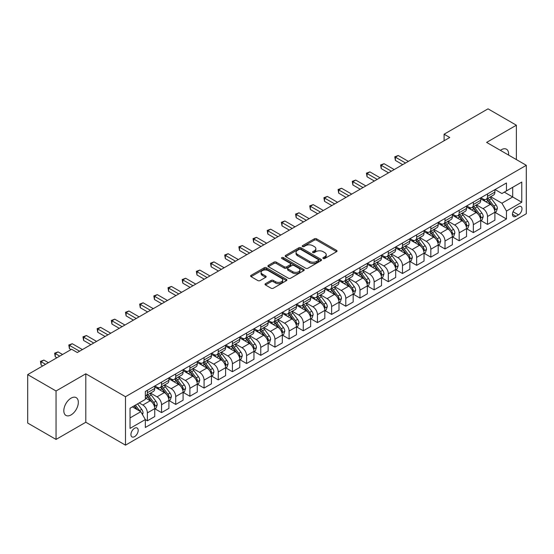 <?xml version="1.0" encoding="UTF-8"?>
<svg xmlns="http://www.w3.org/2000/svg" width="554" height="554" viewBox="0 0 554 554"><rect width="100%" height="100%" fill="white"/><g stroke="black" fill="none" stroke-linecap="round" stroke-linejoin="round"><path stroke-width="0.83" d="M323.204 258.51A1.101 0.637 0 0 0 324.762 258.51L336.59 251.682A1.572 0.907 0 0 0 337.054 251.038A1.572 0.907 0 0 0 336.59 250.394L316.556 238.829A1.572 0.907 0 0 0 314.333 238.829L302.505 245.657A1.101 0.637 0 0 0 302.186 246.108A1.101 0.637 0 0 0 302.505 246.558A1.101 0.637 0 0 0 304.063 246.558L305.593 245.678A5.034 2.909 0 0 1 312.719 245.678L314.388 246.641A5.034 2.909 0 0 1 315.863 248.698A5.034 2.909 0 0 1 314.388 250.754L312.858 251.634A1.101 0.637 0 0 0 312.532 252.084A1.101 0.637 0 0 0 312.858 252.534A1.101 0.637 0 0 0 314.416 252.534L315.946 251.648A5.034 2.909 0 0 1 323.065 251.648L324.734 252.617A5.034 2.909 0 0 1 326.209 254.674A5.034 2.909 0 0 1 324.734 256.724L323.204 257.61A1.101 0.637 0 0 0 322.885 258.06A1.101 0.637 0 0 0 323.204 258.51L323.204 257.61M71.071 414.911A10.263 5.928 120 0 0 77.775 405.867A10.263 5.928 120 0 0 76.203 397.64A10.263 5.928 120 0 0 71.071 398.153A10.263 5.928 120 0 0 64.368 407.197A10.263 5.928 120 0 0 65.94 415.417A10.263 5.928 120 0 0 71.071 414.911M508.551 155.058A10.263 5.928 120 0 0 506.488 149.22A10.263 5.928 120 0 0 501.356 149.725A10.263 5.928 120 0 0 500.401 150.356M134.56 436.642A5.131 2.964 120 0 0 137.918 432.12A5.131 2.964 120 0 0 137.129 428.007A5.131 2.964 120 0 0 134.56 428.263A5.131 2.964 120 0 0 131.208 432.785A5.131 2.964 120 0 0 131.997 436.898A5.131 2.964 120 0 0 134.56 436.642M265.477 283.683A1.572 0.907 0 0 0 265.013 284.327A1.572 0.907 0 0 0 265.477 284.964L271.093 288.212A1.572 0.907 0 0 0 273.323 288.212L286.453 280.629A1.572 0.907 0 0 0 286.917 279.985A1.572 0.907 0 0 0 286.453 279.341L266.419 267.776A1.572 0.907 0 0 0 264.196 267.776L251.059 275.359A1.572 0.907 0 0 0 250.602 276.003A1.572 0.907 0 0 0 251.059 276.647L257.852 280.566A1.572 0.907 0 0 0 260.075 280.566L265.698 277.319A1.572 0.907 0 0 0 266.155 276.675A1.572 0.907 0 0 0 265.698 276.037L262.333 274.091A4.21 2.431 0 0 1 261.093 272.374A4.21 2.431 0 0 1 263.697 270.123A4.21 2.431 0 0 1 268.281 270.657L281.474 278.267A4.21 2.431 0 0 1 282.706 279.985A4.21 2.431 0 0 1 280.109 282.235A4.21 2.431 0 0 1 275.518 281.702L273.323 280.435A1.572 0.907 0 0 0 271.093 280.435L265.477 283.683L265.477 284.964M85.808 373.798L56.044 390.986L27.7 374.615L27.7 423.062L56.044 439.426L85.808 422.245L125.495 445.153L125.495 396.712L85.808 373.798L85.808 422.245M516.376 159.58L516.376 125.211L486.613 142.399L526.3 165.307L125.495 396.712M516.376 125.211L488.032 108.847L444.1 134.213L444.1 140.758M27.7 374.615L71.639 349.255L77.304 352.524L449.765 137.489L444.1 134.213M305.704 268.226A1.572 0.907 0 0 0 307.934 268.226L321.064 260.643A1.572 0.907 0 0 0 321.528 260.006A1.572 0.907 0 0 0 321.064 259.362L301.03 247.797A1.572 0.907 0 0 0 298.807 247.797L285.67 255.38A1.572 0.907 0 0 0 285.213 256.017A1.572 0.907 0 0 0 285.67 256.661L305.704 268.226M282.277 258.746A1.101 0.637 0 0 1 283.392 258.905L283.392 257.596L303.758 269.355A1.572 0.907 0 0 1 304.222 269.992A1.572 0.907 0 0 1 303.758 270.636L290.628 278.219A1.572 0.907 0 0 1 288.399 278.219L268.365 266.654L268.365 265.366A1.572 0.907 0 0 0 267.907 266.01A1.572 0.907 0 0 0 268.365 266.654M268.365 265.366L273.988 262.125A1.572 0.907 0 0 1 276.211 262.125L284.341 266.813A1.572 0.907 0 0 0 286.563 266.813L290.289 264.66A1.572 0.907 0 0 0 290.753 264.023A1.572 0.907 0 0 0 290.289 263.379L281.834 258.496A1.101 0.637 0 0 1 281.508 258.046A1.101 0.637 0 0 1 282.194 257.458A1.101 0.637 0 0 1 283.392 257.596M518.475 206.746L515.982 208.186A4.972 2.867 120 0 0 512.734 212.563A4.972 2.867 120 0 0 513.496 216.545A4.972 2.867 120 0 0 515.982 216.302L518.475 214.862A4.972 2.867 120 0 0 521.723 210.478A4.972 2.867 120 0 0 520.961 206.497A4.972 2.867 120 0 0 518.475 206.746M125.495 445.153L526.3 213.747L526.3 165.307M495.061 189.558L501.924 193.519L506.46 190.901L506.46 182.979L145.335 391.477L145.335 399.392L130.031 408.236L130.031 428.394L145.335 419.558L145.335 427.48L506.46 218.982L506.46 211.067L501.924 203.207L490.65 196.698M506.46 190.901L521.764 182.065L521.764 202.231L506.46 211.067M56.044 390.986L56.044 439.426M504.306 192.148L512.692 196.989L512.692 187.3L521.764 182.065M501.924 203.207L512.692 196.989L521.764 202.231M130.031 417.924L140.799 411.705L132.406 406.858M145.335 419.62L147.378 420.805L147.378 412.882A6.413 3.705 -120 0 0 142.842 405.022L139.213 402.931M147.378 420.805L154.746 416.546L154.746 408.623A6.413 3.705 -120 0 0 150.21 400.771L145.335 397.952M154.912 408.79L161.546 412.619L161.546 404.697A6.413 3.705 -120 0 0 157.011 396.844L150.501 393.084M161.546 412.619L168.915 408.367L168.915 400.445A6.413 3.705 -120 0 0 164.386 392.585L154.746 387.024M169.088 400.604L175.722 404.434L175.722 396.519A6.413 3.705 -120 0 0 171.186 388.659L164.677 384.898M175.722 404.434L183.09 400.182L183.09 392.26A6.413 3.705 -120 0 0 178.554 384.407L168.915 378.839M183.263 392.426L189.89 396.255L189.89 388.333A6.413 3.705 -120 0 0 185.361 380.48L178.845 376.72M189.89 396.255L197.266 391.997L197.266 384.074A6.413 3.705 -120 0 0 192.73 376.221L183.09 370.661M197.432 384.241L204.066 388.07L204.066 380.148A6.413 3.705 -120 0 0 199.53 372.295L193.021 368.535M204.066 388.07L211.434 383.818L211.434 375.896A6.413 3.705 -120 0 0 206.898 368.043L197.266 362.475M211.607 376.062L218.241 379.892L218.241 371.969A6.413 3.705 -120 0 0 213.706 364.11L207.189 360.349M218.241 379.892L225.61 375.633L225.61 367.711A6.413 3.705 -120 0 0 221.074 359.858L211.434 354.29M225.783 367.877L232.41 371.706L232.41 363.784A6.413 3.705 -120 0 0 227.874 355.931L221.365 352.171M232.41 371.706L239.785 367.447L239.785 359.532A6.413 3.705 -120 0 0 235.249 351.672L225.61 346.112M239.951 359.691L246.585 363.521L246.585 355.606A6.413 3.705 -120 0 0 242.05 347.746L235.54 343.986M246.585 363.521L253.954 359.269L253.954 351.347A6.413 3.705 -120 0 0 249.418 343.494L239.785 337.926M254.127 351.513L260.761 355.343L260.761 347.42A6.413 3.705 -120 0 0 256.225 339.567L249.709 335.807M260.761 355.343L268.129 351.084L268.129 343.161A6.413 3.705 -120 0 0 263.593 335.308L253.954 329.748M268.295 343.328L274.929 347.157L274.929 339.235A6.413 3.705 -120 0 0 270.394 331.382L263.884 327.622M274.929 347.157L282.298 342.905L282.298 334.983A6.413 3.705 -120 0 0 277.769 327.13L268.129 321.562M282.471 335.149L289.105 338.979L289.105 331.057A6.413 3.705 -120 0 0 284.569 323.197L278.06 319.436M289.105 338.979L296.473 334.72L296.473 326.798A6.413 3.705 -120 0 0 291.937 318.945L282.298 313.377M296.646 326.964L303.273 330.793L303.273 322.871A6.413 3.705 -120 0 0 298.744 315.018L292.228 311.258M303.273 330.793L310.649 326.535L310.649 318.619A6.413 3.705 -120 0 0 306.113 310.759L296.473 305.199M310.815 318.779L317.449 322.608L317.449 314.686A6.413 3.705 -120 0 0 312.913 306.833L306.404 303.073M317.449 322.608L324.817 318.356L324.817 310.434A6.413 3.705 -120 0 0 320.281 302.581L310.649 297.013M324.99 310.6L331.624 314.43L331.624 306.507A6.413 3.705 -120 0 0 327.089 298.654L320.572 294.894M331.624 314.43L338.993 310.171L338.993 302.249A6.413 3.705 -120 0 0 334.457 294.396L324.817 288.835M339.159 302.415L345.793 306.244L345.793 298.322A6.413 3.705 -120 0 0 341.257 290.469L334.748 286.709M345.793 306.244L353.168 301.992L353.168 294.07A6.413 3.705 -120 0 0 348.632 286.21L338.993 280.649M353.334 294.229L359.968 298.059L359.968 290.144A6.413 3.705 -120 0 0 355.433 282.284L348.923 278.524M359.968 298.059L367.337 293.807L367.337 285.885A6.413 3.705 -120 0 0 362.801 278.032L353.168 272.464M367.51 286.051L374.144 289.881L374.144 281.958A6.413 3.705 -120 0 0 369.608 274.105L363.092 270.345M374.144 289.881L381.512 285.622L381.512 277.706A6.413 3.705 -120 0 0 376.976 269.846L367.337 264.286M381.678 277.866L388.312 281.695L388.312 273.773A6.413 3.705 -120 0 0 383.777 265.92L377.267 262.16M388.312 281.695L395.681 277.443L395.681 269.521A6.413 3.705 -120 0 0 391.145 261.668L381.512 256.1M395.854 269.687L402.488 273.517L402.488 265.595A6.413 3.705 -120 0 0 397.952 257.742L391.436 253.981M402.488 273.517L409.856 269.258L409.856 261.336A6.413 3.705 -120 0 0 405.32 253.483L395.681 247.922M410.029 261.502L416.656 265.331L416.656 257.409A6.413 3.705 -120 0 0 412.121 249.556L405.611 245.796M416.656 265.331L424.032 261.079L424.032 253.157A6.413 3.705 -120 0 0 419.496 245.297L409.856 239.737M424.198 253.317L430.832 257.146L430.832 249.231A6.413 3.705 -120 0 0 426.296 241.371L419.787 237.611M430.832 257.146L438.2 252.894L438.2 244.972A6.413 3.705 -120 0 0 433.664 237.119L424.032 231.551M438.373 245.138L445.007 248.968L445.007 241.045A6.413 3.705 -120 0 0 440.472 233.192L433.955 229.432M445.007 248.968L452.376 244.709L452.376 236.793A6.413 3.705 -120 0 0 447.84 228.934L438.2 223.373M452.542 236.953L459.176 240.782L459.176 232.86A6.413 3.705 -120 0 0 454.64 225.007L448.131 221.247M459.176 240.782L466.544 236.53L466.544 228.608A6.413 3.705 -120 0 0 462.015 220.755L452.376 215.187M466.717 228.774L473.351 232.604L473.351 224.682A6.413 3.705 -120 0 0 468.816 216.822L462.306 213.068M473.351 232.604L480.72 228.345L480.72 220.423A6.413 3.705 -120 0 0 476.184 212.57L466.544 207.009M480.893 220.589L487.52 224.418L487.52 216.496A6.413 3.705 -120 0 0 482.991 208.643L476.475 204.883M487.52 224.418L494.895 220.167L494.895 212.244A6.413 3.705 -120 0 0 490.359 204.384L480.72 198.824M480.893 197.743L482.991 198.955A6.413 3.705 -120 0 0 486.197 199.274A6.413 3.705 -120 0 0 487.52 196.338L487.52 193.914M466.717 205.929L468.816 207.134A6.413 3.705 -120 0 0 472.022 207.452A6.413 3.705 -120 0 0 473.351 204.516L473.351 202.099M452.542 214.107L454.64 215.319A6.413 3.705 -120 0 0 457.846 215.638A6.413 3.705 -120 0 0 459.176 212.701L459.176 210.278M438.373 222.292L440.472 223.504A6.413 3.705 -120 0 0 443.678 223.823A6.413 3.705 -120 0 0 445.007 220.887L445.007 218.463M424.198 230.471L426.296 231.683A6.413 3.705 -120 0 0 429.502 232.001A6.413 3.705 -120 0 0 430.832 229.065L430.832 226.641M410.029 238.656L412.121 239.868A6.413 3.705 -120 0 0 415.334 240.187A6.413 3.705 -120 0 0 416.656 237.251L416.656 234.827M395.854 246.842L397.952 248.047A6.413 3.705 -120 0 0 401.158 248.365A6.413 3.705 -120 0 0 402.488 245.429L402.488 243.012M381.678 255.02L383.777 256.232A6.413 3.705 -120 0 0 386.983 256.55A6.413 3.705 -120 0 0 388.312 253.614L388.312 251.191M367.51 263.205L369.608 264.417A6.413 3.705 -120 0 0 372.814 264.736A6.413 3.705 -120 0 0 374.144 261.8L374.144 259.376M353.334 271.384L355.433 272.596A6.413 3.705 -120 0 0 358.639 272.914A6.413 3.705 -120 0 0 359.968 269.978L359.968 267.554M339.159 279.569L341.257 280.781A6.413 3.705 -120 0 0 344.463 281.1A6.413 3.705 -120 0 0 345.793 278.163L345.793 275.74M324.99 287.755L327.089 288.959A6.413 3.705 -120 0 0 330.295 289.278A6.413 3.705 -120 0 0 331.624 286.342L331.624 283.925M310.815 295.933L312.913 297.145A6.413 3.705 -120 0 0 316.119 297.463A6.413 3.705 -120 0 0 317.449 294.527L317.449 292.103M296.646 304.118L298.744 305.33A6.413 3.705 -120 0 0 301.951 305.649A6.413 3.705 -120 0 0 303.273 302.713L303.273 300.289M282.471 312.297L284.569 313.509A6.413 3.705 -120 0 0 287.775 313.827A6.413 3.705 -120 0 0 289.105 310.891L289.105 308.467M268.295 320.482L270.394 321.694A6.413 3.705 -120 0 0 273.6 322.012A6.413 3.705 -120 0 0 274.929 319.076L274.929 316.653M254.127 328.667L256.225 329.879A6.413 3.705 -120 0 0 259.431 330.191A6.413 3.705 -120 0 0 260.761 327.255L260.761 324.838M239.951 336.846L242.05 338.058A6.413 3.705 -120 0 0 245.256 338.376A6.413 3.705 -120 0 0 246.585 335.44L246.585 333.016M225.783 345.031L227.874 346.243A6.413 3.705 -120 0 0 231.087 346.562A6.413 3.705 -120 0 0 232.41 343.625L232.41 341.202M211.607 353.21L213.706 354.422A6.413 3.705 -120 0 0 216.912 354.74A6.413 3.705 -120 0 0 218.241 351.804L218.241 349.38M197.432 361.395L199.53 362.607A6.413 3.705 -120 0 0 202.736 362.925A6.413 3.705 -120 0 0 204.066 359.989L204.066 357.565M183.263 369.58L185.361 370.792A6.413 3.705 -120 0 0 188.568 371.104A6.413 3.705 -120 0 0 189.89 368.168L189.89 365.751M169.088 377.759L171.186 378.971A6.413 3.705 -120 0 0 174.392 379.289A6.413 3.705 -120 0 0 175.722 376.353L175.722 373.929M154.912 385.944L157.011 387.156A6.413 3.705 -120 0 0 160.217 387.475A6.413 3.705 -120 0 0 161.546 384.538L161.546 382.115M495.061 212.404L506.46 218.982M486.197 199.274L493.566 195.015A6.413 3.705 -120 0 0 494.895 192.079L494.895 189.662M472.022 207.452L479.39 203.2A6.413 3.705 -120 0 0 480.72 200.264L480.72 197.84M457.846 215.638L465.221 211.379A6.413 3.705 -120 0 0 466.544 208.449L466.544 206.026M443.678 223.823L451.046 219.564A6.413 3.705 -120 0 0 452.376 216.628L452.376 214.204M429.502 232.001L436.871 227.749A6.413 3.705 -120 0 0 438.2 224.813L438.2 222.389M415.334 240.187L422.702 235.928A6.413 3.705 -120 0 0 424.032 232.992L424.032 230.575M401.158 248.365L408.527 244.113A6.413 3.705 -120 0 0 409.856 241.177L409.856 238.753M386.983 256.55L394.358 252.299A6.413 3.705 -120 0 0 395.681 249.362L395.681 246.939M372.814 264.736L380.183 260.477A6.413 3.705 -120 0 0 381.512 257.541L381.512 255.117M358.639 272.914L366.007 268.662A6.413 3.705 -120 0 0 367.337 265.726L367.337 263.302M344.463 281.1L351.838 276.841A6.413 3.705 -120 0 0 353.168 273.905L353.168 271.488M330.295 289.278L337.663 285.026A6.413 3.705 -120 0 0 338.993 282.09L338.993 279.666M316.119 297.463L323.488 293.211A6.413 3.705 -120 0 0 324.817 290.275L324.817 287.851M301.951 305.649L309.319 301.39A6.413 3.705 -120 0 0 310.649 298.454L310.649 296.03M287.775 313.827L295.144 309.575A6.413 3.705 -120 0 0 296.473 306.639L296.473 304.215M273.6 322.012L280.975 317.754A6.413 3.705 -120 0 0 282.298 314.817L282.298 312.401M259.431 330.191L266.799 325.939A6.413 3.705 -120 0 0 268.129 323.003L268.129 320.579M245.256 338.376L252.624 334.124A6.413 3.705 -120 0 0 253.954 331.188L253.954 328.764M231.087 346.562L238.455 342.303A6.413 3.705 -120 0 0 239.785 339.367L239.785 336.943M216.912 354.74L224.28 350.488A6.413 3.705 -120 0 0 225.61 347.552L225.61 345.128M202.736 362.925L210.111 358.667A6.413 3.705 -120 0 0 211.434 355.73L211.434 353.313M188.568 371.104L195.936 366.852A6.413 3.705 -120 0 0 197.266 363.916L197.266 361.492M174.392 379.289L181.76 375.037A6.413 3.705 -120 0 0 183.09 372.101L183.09 369.677M160.217 387.475L167.592 383.216A6.413 3.705 -120 0 0 168.915 380.279L168.915 377.856M145.335 395.916A6.413 3.705 -120 0 0 146.048 395.653L153.416 391.401A6.413 3.705 -120 0 0 154.746 388.465L154.746 386.041M146.048 395.653A6.413 3.705 -120 0 0 147.378 392.717L147.378 390.293M140.799 411.705L145.335 419.558M323.647 258.663L324.734 258.032A5.034 2.909 0 0 0 326.209 255.983L326.209 254.674M315.863 248.698L315.863 250.006A5.034 2.909 0 0 1 314.388 252.063L313.294 252.686M336.569 251.696L316.556 240.138A1.572 0.907 0 0 0 314.333 240.138L302.948 246.717M321.043 260.657L301.03 249.106A1.572 0.907 0 0 0 298.807 249.106L285.698 256.675M318.28 260.456A1.101 0.637 0 0 0 318.605 260.006A1.101 0.637 0 0 0 318.28 259.556L300.697 249.404A1.101 0.637 0 0 0 299.139 249.404L297.526 250.332A5.034 2.909 0 0 0 296.051 252.389A5.034 2.909 0 0 0 297.526 254.445L309.548 261.384A5.034 2.909 0 0 0 316.666 261.384L318.28 260.456L318.28 261.765A1.101 0.637 0 0 0 318.605 261.315L318.605 260.006M296.051 252.389L296.051 253.697A5.034 2.909 0 0 0 297.526 255.754L297.526 254.445M318.28 261.765L316.666 262.693A5.034 2.909 0 0 1 309.548 262.693L297.526 255.754M268.385 266.668L273.988 263.434L273.988 262.125M290.753 264.023L290.753 265.331A1.572 0.907 0 0 1 290.289 265.968L286.563 268.122A1.572 0.907 0 0 1 284.341 268.122L276.211 263.434A1.572 0.907 0 0 0 273.988 263.434M283.392 258.905L303.737 270.65M292.768 271.682A4.21 2.431 0 0 0 297.359 272.208A4.21 2.431 0 0 0 299.956 269.964A4.21 2.431 0 0 0 298.724 268.247L294.077 265.56A1.572 0.907 0 0 0 291.847 265.56L288.122 267.714A1.572 0.907 0 0 0 287.658 268.358A1.572 0.907 0 0 0 288.122 269.002L292.768 271.682L292.768 272.99A4.21 2.431 0 0 0 297.359 273.517A4.21 2.431 0 0 0 299.956 271.273L299.956 269.964M287.658 268.358L287.658 269.666A1.572 0.907 0 0 0 288.122 270.31L288.122 269.002M292.768 272.99L288.122 270.31M282.706 279.985L282.706 281.293A4.21 2.431 0 0 1 280.109 283.544A4.21 2.431 0 0 1 275.518 283.018L273.323 281.744A1.572 0.907 0 0 0 271.093 281.744L265.498 284.978M261.093 272.374L261.093 273.683A4.21 2.431 0 0 0 262.333 275.4L262.333 274.091M265.678 277.332L262.333 275.4M286.432 280.643L266.419 269.085A1.572 0.907 0 0 0 264.196 269.085L251.08 276.661L251.059 275.359M494.895 212.507L496.252 211.718L497.388 208.449A4.252 2.451 -120 0 0 496.031 204.828L491.398 198.644A12.264 7.084 -120 0 0 490.061 197.044M485.449 201.552A12.264 7.084 -120 0 0 482.943 198.928M494.507 209.904L495.096 208.629A4.252 2.451 -120 0 0 493.877 206.074L489.244 199.89A12.264 7.084 -120 0 0 487.908 198.284M486.765 198.941A10.18 5.879 60 0 1 488.434 200.846L492.354 206.074M408.381 161.38L398.236 155.522L395.397 157.156L395.397 160.431L402.71 164.656M486.544 199.073A12.264 7.084 60 0 1 487.88 200.673L490.962 204.786M395.397 160.431L394.773 156.796L405.549 163.014M394.773 156.796L398.236 155.522M480.72 220.686L482.084 219.903L483.213 216.628A4.252 2.451 -120 0 0 481.855 213.013L477.223 206.829A12.264 7.084 -120 0 0 475.886 205.222M471.281 209.737A12.264 7.084 -120 0 0 468.767 207.113M480.332 218.082L480.92 216.808A4.252 2.451 -120 0 0 479.702 214.253L475.069 208.069A12.264 7.084 -120 0 0 473.732 206.469M472.59 207.127A10.18 5.879 60 0 1 474.266 209.024L478.185 214.259M394.206 169.566L384.06 163.707L381.228 165.341L381.228 168.617L388.541 172.834M472.375 207.251A12.264 7.084 60 0 1 473.712 208.858L476.793 212.965M381.228 168.617L380.605 164.981L391.373 171.2M380.605 164.981L384.06 163.707M466.544 228.871L467.908 228.082L469.044 224.813A4.252 2.451 -120 0 0 467.687 221.191L463.054 215.007A12.264 7.084 -120 0 0 461.717 213.408M457.105 217.923A12.264 7.084 -120 0 0 454.599 215.291M466.163 226.267L466.745 224.993A4.252 2.451 -120 0 0 465.533 222.438L460.9 216.254A12.264 7.084 -120 0 0 459.557 214.647M458.421 215.305A10.18 5.879 60 0 1 460.09 217.21L464.01 222.445M380.037 177.744L369.892 171.885L367.053 173.52L367.053 176.795L374.365 181.019M458.2 215.437A12.264 7.084 60 0 1 459.536 217.036L462.618 221.15M367.053 176.795L366.429 173.16L377.205 179.378M366.429 173.16L369.892 171.885M452.376 237.05L453.733 236.267L454.869 232.992A4.252 2.451 -120 0 0 453.511 229.377L448.879 223.193A12.264 7.084 -120 0 0 447.542 221.586M442.937 226.101A12.264 7.084 -120 0 0 440.423 223.477M451.988 234.453L452.576 233.172A4.252 2.451 -120 0 0 451.358 230.616L446.725 224.432A12.264 7.084 -120 0 0 445.388 222.833M444.246 223.491A10.18 5.879 60 0 1 445.915 225.388L449.834 230.623M365.862 185.929L355.716 180.071L352.884 181.705L352.884 184.981L360.197 189.198M444.024 223.615A12.264 7.084 60 0 1 445.368 225.222L448.442 229.335M352.884 184.981L352.261 181.345L363.029 187.564M352.261 181.345L355.716 180.071M438.2 245.235L439.564 244.453L440.693 241.177A4.252 2.451 -120 0 0 439.343 237.555L434.71 231.371A12.264 7.084 -120 0 0 433.366 229.772M428.761 234.287A12.264 7.084 -120 0 0 426.248 231.655M437.812 242.631L438.401 241.357A4.252 2.451 -120 0 0 437.182 238.802L432.549 232.618A12.264 7.084 -120 0 0 431.213 231.018M430.07 231.676A10.18 5.879 60 0 1 431.746 233.573L435.666 238.809M351.693 194.108L341.541 188.249L338.709 189.89L338.709 193.159L346.021 197.383M429.856 231.801A12.264 7.084 60 0 1 431.192 233.4L434.274 237.514M338.709 193.159L338.085 189.53L348.854 195.749M338.085 189.53L341.541 188.249M424.032 253.42L425.389 252.631L426.525 249.362A4.252 2.451 -120 0 0 425.167 245.741L420.534 239.557A12.264 7.084 -120 0 0 419.198 237.957M414.586 242.472A12.264 7.084 -120 0 0 412.079 239.84M423.644 250.817L424.226 249.542A4.252 2.451 -120 0 0 423.014 246.987L418.381 240.803A12.264 7.084 -120 0 0 417.044 239.196M415.902 239.854A10.18 5.879 60 0 1 417.571 241.759L421.49 246.987M337.518 202.293L327.372 196.435L324.533 198.069L324.533 201.344L331.846 205.569M415.68 239.986A12.264 7.084 60 0 1 417.017 241.586L420.098 245.699M324.533 201.344L323.91 197.709L334.685 203.927M323.91 197.709L327.372 196.435M409.856 261.599L411.213 260.816L412.349 257.541A4.252 2.451 -120 0 0 410.992 253.926L406.359 247.742A12.264 7.084 -120 0 0 405.022 246.135M400.417 250.65A12.264 7.084 -120 0 0 397.904 248.026M409.468 258.995L410.057 257.721A4.252 2.451 -120 0 0 408.838 255.165L404.205 248.981A12.264 7.084 -120 0 0 402.869 247.382M401.726 248.04A10.18 5.879 60 0 1 403.395 249.937L407.322 255.172M323.342 210.478L313.197 204.62L310.365 206.254L310.365 209.53L317.677 213.747M401.505 248.164A12.264 7.084 60 0 1 402.848 249.771L405.93 253.877M310.365 209.53L309.741 205.894L320.51 212.113M309.741 205.894L313.197 204.62M395.681 269.784L397.045 268.995L398.181 265.726A4.252 2.451 -120 0 0 396.823 262.104L392.19 255.92A12.264 7.084 -120 0 0 390.847 254.321M386.242 258.836A12.264 7.084 -120 0 0 383.728 256.204M395.293 267.18L395.881 265.906A4.252 2.451 -120 0 0 394.67 263.351L390.037 257.167A12.264 7.084 -120 0 0 388.693 255.56M387.558 256.218A10.18 5.879 60 0 1 389.227 258.122L393.146 263.358M309.174 218.657L299.022 212.798L296.189 214.433L296.189 217.708L303.502 221.932M387.336 256.35A12.264 7.084 60 0 1 388.673 257.949L391.754 262.063M296.189 217.708L295.566 214.073L306.334 220.291M295.566 214.073L299.022 212.798M381.512 277.963L382.869 277.18L384.005 273.905A4.252 2.451 -120 0 0 382.648 270.29L378.015 264.106A12.264 7.084 -120 0 0 376.678 262.499M372.066 267.014A12.264 7.084 -120 0 0 369.56 264.39M381.124 275.366L381.713 274.091A4.252 2.451 -120 0 0 380.494 271.529L375.861 265.345A12.264 7.084 -120 0 0 374.525 263.746M373.382 264.403A10.18 5.879 60 0 1 375.051 266.301L378.971 271.536M294.998 226.842L284.853 220.984L282.021 222.618L282.021 225.893L289.327 230.111M373.161 264.528A12.264 7.084 60 0 1 374.504 266.135L377.579 270.248M282.021 225.893L281.39 222.258L292.166 228.477M281.39 222.258L284.853 220.984M367.337 286.148L368.701 285.365L369.83 282.09A4.252 2.451 -120 0 0 368.472 278.468L363.839 272.284A12.264 7.084 -120 0 0 362.503 270.684M357.898 275.2A12.264 7.084 -120 0 0 355.384 272.568M366.949 283.544L367.537 282.27A4.252 2.451 -120 0 0 366.319 279.715L361.686 273.531A12.264 7.084 -120 0 0 360.349 271.931M359.207 272.589A10.18 5.879 60 0 1 360.883 274.486L364.802 279.722M280.83 235.021L270.677 229.162L267.845 230.803L267.845 234.072L275.158 238.296M358.992 272.713A12.264 7.084 60 0 1 360.329 274.313L363.41 278.427M267.845 234.072L267.222 230.443L277.99 236.662M267.222 230.443L270.677 229.162M353.168 294.333L354.525 293.544L355.661 290.275A4.252 2.451 -120 0 0 354.304 286.653L349.671 280.469A12.264 7.084 -120 0 0 348.334 278.87M343.722 283.385A12.264 7.084 -120 0 0 341.216 280.753M352.78 291.729L353.362 290.455A4.252 2.451 -120 0 0 352.15 287.9L347.517 281.716A12.264 7.084 -120 0 0 346.174 280.109M345.038 280.767A10.18 5.879 60 0 1 346.707 282.672L350.627 287.9M266.654 243.206L256.509 237.347L253.67 238.982L253.67 242.257L260.982 246.482M344.817 280.899A12.264 7.084 60 0 1 346.153 282.498L349.235 286.612M253.67 242.257L253.046 238.622L263.822 244.84M253.046 238.622L256.509 237.347M338.993 302.512L340.35 301.729L341.486 298.454A4.252 2.451 -120 0 0 340.128 294.839L335.495 288.655A12.264 7.084 -120 0 0 334.159 287.048M329.554 291.563A12.264 7.084 -120 0 0 327.04 288.939M338.605 299.908L339.193 298.634A4.252 2.451 -120 0 0 337.975 296.078L333.342 289.894A12.264 7.084 -120 0 0 332.005 288.295M330.863 288.953A10.18 5.879 60 0 1 332.532 290.85L336.458 296.085M252.479 251.391L242.333 245.533L239.501 247.167L239.501 250.443L246.814 254.66M330.641 289.077A12.264 7.084 60 0 1 331.984 290.684L335.059 294.79M239.501 250.443L238.878 246.807L249.646 253.026M238.878 246.807L242.333 245.533M324.817 310.697L326.181 309.908L327.31 306.639A4.252 2.451 -120 0 0 325.96 303.017L321.327 296.833A12.264 7.084 -120 0 0 319.983 295.234M315.378 299.749A12.264 7.084 -120 0 0 312.865 297.117M324.429 308.093L325.018 306.819A4.252 2.451 -120 0 0 323.806 304.264L319.173 298.08A12.264 7.084 -120 0 0 317.83 296.473M316.687 297.138A10.18 5.879 60 0 1 318.363 299.035L322.283 304.271M238.31 259.57L228.158 253.711L225.326 255.352L225.326 258.621L232.638 262.845M316.473 297.263A12.264 7.084 60 0 1 317.809 298.862L320.891 302.976M225.326 258.621L224.702 254.992L235.471 261.204M224.702 254.992L228.158 253.711M310.649 318.875L312.006 318.093L313.142 314.817A4.252 2.451 -120 0 0 311.784 311.203L307.151 305.019A12.264 7.084 -120 0 0 305.815 303.412M301.203 307.927A12.264 7.084 -120 0 0 298.696 305.302M310.261 316.279L310.849 315.004A4.252 2.451 -120 0 0 309.631 312.442L304.998 306.258A12.264 7.084 -120 0 0 303.661 304.658M302.519 305.316A10.18 5.879 60 0 1 304.188 307.221L308.107 312.449M224.135 267.755L213.989 261.897L211.15 263.531L211.15 266.806L218.463 271.024M302.297 305.441A12.264 7.084 60 0 1 303.634 307.048L306.715 311.161M211.15 266.806L210.527 263.171L221.302 269.389M210.527 263.171L213.989 261.897M296.473 327.061L297.837 326.278L298.966 323.003A4.252 2.451 -120 0 0 297.609 319.381L292.976 313.197A12.264 7.084 -120 0 0 291.639 311.597M287.034 316.112A12.264 7.084 -120 0 0 284.521 313.481M296.085 324.457L296.674 323.183A4.252 2.451 -120 0 0 295.455 320.627L290.822 314.443A12.264 7.084 -120 0 0 289.486 312.844M288.343 313.502A10.18 5.879 60 0 1 290.019 315.399L293.939 320.634M209.959 275.934L199.814 270.075L196.982 271.716L196.982 274.985L204.294 279.209M288.128 313.626A12.264 7.084 60 0 1 289.465 315.226L292.547 319.339M196.982 274.985L196.358 271.356L207.127 277.575M196.358 271.356L199.814 270.075M282.298 335.246L283.662 334.457L284.798 331.188A4.252 2.451 -120 0 0 283.44 327.566L278.807 321.382A12.264 7.084 -120 0 0 277.464 319.783M272.859 324.298A12.264 7.084 -120 0 0 270.352 321.666M281.917 332.642L282.498 331.368A4.252 2.451 -120 0 0 281.287 328.813L276.654 322.629A12.264 7.084 -120 0 0 275.31 321.022M274.175 321.68A10.18 5.879 60 0 1 275.844 323.584L279.763 328.813M195.791 284.119L185.645 278.26L182.806 279.895L182.806 283.17L190.119 287.394M273.953 321.812A12.264 7.084 60 0 1 275.29 323.411L278.371 327.525M182.806 283.17L182.183 279.535L192.951 285.753M182.183 279.535L185.645 278.26M268.129 343.425L269.486 342.642L270.622 339.367A4.252 2.451 -120 0 0 269.265 335.752L264.632 329.568A12.264 7.084 -120 0 0 263.295 327.961M258.69 332.476A12.264 7.084 -120 0 0 256.177 329.852M267.741 340.821L268.33 339.547A4.252 2.451 -120 0 0 267.111 336.991L262.478 330.807A12.264 7.084 -120 0 0 261.142 329.208M259.999 329.865A10.18 5.879 60 0 1 261.668 331.763L265.588 336.998M181.615 292.304L171.47 286.446L168.638 288.08L168.638 291.356L175.95 295.573M259.778 329.99A12.264 7.084 60 0 1 261.121 331.597L264.196 335.703M168.638 291.356L168.014 287.72L178.783 293.939M168.014 287.72L171.47 286.446M253.954 351.61L255.318 350.821L256.447 347.552A4.252 2.451 -120 0 0 255.096 343.93L250.463 337.746A12.264 7.084 -120 0 0 249.12 336.146M244.515 340.662A12.264 7.084 -120 0 0 242.001 338.03M253.566 349.006L254.154 347.732A4.252 2.451 -120 0 0 252.936 345.177L248.303 338.993A12.264 7.084 -120 0 0 246.966 337.386M245.824 338.051A10.18 5.879 60 0 1 247.499 339.948L251.419 345.184M167.447 300.483L157.294 294.624L154.462 296.265L154.462 299.534L161.775 303.758M245.609 338.175A12.264 7.084 60 0 1 246.946 339.775L250.027 343.889M154.462 299.534L153.839 295.905L164.607 302.124M153.839 295.905L157.294 294.624M239.785 359.788L241.142 359.006L242.278 355.73A4.252 2.451 -120 0 0 240.921 352.115L236.288 345.931A12.264 7.084 -120 0 0 234.951 344.325M230.339 348.84A12.264 7.084 -120 0 0 227.833 346.215M239.397 357.191L239.979 355.917A4.252 2.451 -120 0 0 238.767 353.355L234.134 347.171A12.264 7.084 -120 0 0 232.798 345.571M231.655 346.229A10.18 5.879 60 0 1 233.324 348.134L237.244 353.362M153.271 308.668L143.126 302.809L140.287 304.444L140.287 307.719L147.599 311.937M231.433 346.354A12.264 7.084 60 0 1 232.77 347.96L235.852 352.074M140.287 307.719L139.663 304.084L150.439 310.302M139.663 304.084L143.126 302.809M225.61 367.974L226.967 367.191L228.103 363.916A4.252 2.451 -120 0 0 226.745 360.294L222.112 354.11A12.264 7.084 -120 0 0 220.776 352.51M216.171 357.025A12.264 7.084 -120 0 0 213.657 354.394M225.222 365.37L225.81 364.096A4.252 2.451 -120 0 0 224.592 361.54L219.959 355.356A12.264 7.084 -120 0 0 218.622 353.757M217.48 354.415A10.18 5.879 60 0 1 219.149 356.312L223.075 361.547M139.096 316.846L128.95 310.988L126.118 312.629L126.118 315.898L133.431 320.122M217.258 354.539A12.264 7.084 60 0 1 218.601 356.139L221.676 360.252M126.118 315.898L125.495 312.269L136.263 318.488M125.495 312.269L128.95 310.988M211.434 376.159L212.798 375.37L213.927 372.101A4.252 2.451 -120 0 0 212.577 368.479L207.944 362.295A12.264 7.084 -120 0 0 206.6 360.696M201.995 365.211A12.264 7.084 -120 0 0 199.482 362.579M211.046 373.555L211.635 372.281A4.252 2.451 -120 0 0 210.423 369.726L205.79 363.542A12.264 7.084 -120 0 0 204.447 361.935M203.304 362.593A10.18 5.879 60 0 1 204.98 364.497L208.9 369.726M124.927 325.032L114.775 319.173L111.943 320.808L111.943 324.083L119.255 328.307M203.089 362.725A12.264 7.084 60 0 1 204.426 364.324L207.508 368.438M111.943 324.083L111.319 320.447L122.088 326.666M111.319 320.447L114.775 319.173M197.266 384.337L198.623 383.555L199.759 380.279A4.252 2.451 -120 0 0 198.401 376.665L193.768 370.481A12.264 7.084 -120 0 0 192.432 368.874M187.82 373.389A12.264 7.084 -120 0 0 185.313 370.764M196.878 381.734L197.466 380.459A4.252 2.451 -120 0 0 196.248 377.904L191.615 371.72A12.264 7.084 -120 0 0 190.278 370.12M189.136 370.778A10.18 5.879 60 0 1 190.805 372.676L194.724 377.911M110.752 333.217L100.606 327.359L97.767 328.993L97.767 332.268L105.08 336.486M188.914 370.903A12.264 7.084 60 0 1 190.257 372.51L193.332 376.616M97.767 332.268L97.144 328.633L107.919 334.851M97.144 328.633L100.606 327.359M183.09 392.523L184.454 391.733L185.583 388.465A4.252 2.451 -120 0 0 184.226 384.843L179.593 378.659A12.264 7.084 -120 0 0 178.256 377.059M173.651 381.574A12.264 7.084 -120 0 0 171.138 378.943M182.702 389.919L183.291 388.645A4.252 2.451 -120 0 0 182.072 386.09L177.439 379.906A12.264 7.084 -120 0 0 176.103 378.299M174.96 378.964A10.18 5.879 60 0 1 176.636 380.861L180.556 386.096M96.576 341.396L86.431 335.537L83.599 337.178L83.599 340.447L90.911 344.671M174.745 379.088A12.264 7.084 60 0 1 176.082 380.688L179.164 384.801M83.599 340.447L82.975 336.818L93.744 343.037M82.975 336.818L86.431 335.537M168.915 400.708L170.279 399.919L171.415 396.643A4.252 2.451 -120 0 0 170.057 393.028L165.424 386.844A12.264 7.084 -120 0 0 164.088 385.238M159.476 389.753A12.264 7.084 -120 0 0 156.969 387.128M168.534 398.104L169.115 396.83A4.252 2.451 -120 0 0 167.904 394.268L163.271 388.084A12.264 7.084 -120 0 0 161.927 386.484M160.792 387.142A10.18 5.879 60 0 1 162.46 389.046L166.38 394.275M82.407 349.581L72.262 343.722L69.423 345.357L69.423 348.632L71.071 349.581M160.57 387.267A12.264 7.084 60 0 1 161.907 388.873L164.988 392.987M69.423 348.632L68.8 344.997L79.575 351.215M68.8 344.997L72.262 343.722M154.746 408.887L156.103 408.104L157.239 404.829A4.252 2.451 -120 0 0 155.882 401.207L151.249 395.023A12.264 7.084 -120 0 0 149.912 393.423M154.358 406.283L154.947 405.009A4.252 2.451 -120 0 0 153.728 402.453L149.095 396.269A12.264 7.084 -120 0 0 147.759 394.67M146.616 395.327A10.18 5.879 60 0 1 148.285 397.225L152.212 402.46M62.567 354.491L58.087 351.901L55.255 353.542L55.255 356.811L56.896 357.759M146.394 395.452A12.264 7.084 60 0 1 147.738 397.052L150.813 401.165M55.255 356.811L54.631 353.182L59.728 356.125M54.631 353.182L58.087 351.901M142.503 414.648L143.064 413.014A4.252 2.451 -120 0 0 141.713 409.392L137.579 403.873M48.392 362.669L43.911 360.086L41.079 361.72L41.079 364.996L42.72 365.945M139.94 411.206A4.252 2.451 -120 0 0 139.553 410.639L135.425 405.119M134.359 405.736L137.33 409.697M134.061 405.902L136.582 409.267M41.079 364.996L40.456 361.36L45.56 364.31M40.456 361.36L43.911 360.086M142.842 405.022L150.21 400.771M157.011 396.844L164.386 392.585M171.186 388.659L178.554 384.407M185.361 380.48L192.73 376.221M199.53 372.295L206.898 368.043M213.706 364.11L221.074 359.858M227.874 355.931L235.249 351.672M242.05 347.746L249.418 343.494M256.225 339.567L263.593 335.308M270.394 331.382L277.769 327.13M284.569 323.197L291.937 318.945M298.744 315.018L306.113 310.759M312.913 306.833L320.281 302.581M327.089 298.654L334.457 294.396M341.257 290.469L348.632 286.21M355.433 282.284L362.801 278.032M369.608 274.105L376.976 269.846M383.777 265.92L391.145 261.668M397.952 257.742L405.32 253.483M412.121 249.556L419.496 245.297M426.296 241.371L433.664 237.119M440.472 233.192L447.84 228.934M454.64 225.007L462.015 220.755M468.816 216.822L476.184 212.57M482.991 208.643L490.359 204.384M487.52 196.338L494.895 192.079M487.52 216.496L494.895 212.244M473.351 224.682L480.72 220.423M473.351 204.516L480.72 200.264M459.176 232.86L466.544 228.608M459.176 212.701L466.544 208.449M445.007 241.045L452.376 236.793M445.007 220.887L452.376 216.628M430.832 249.231L438.2 244.972M430.832 229.065L438.2 224.813M416.656 257.409L424.032 253.157M416.656 237.251L424.032 232.992M402.488 265.595L409.856 261.336M402.488 245.429L409.856 241.177M388.312 273.773L395.681 269.521M388.312 253.614L395.681 249.362M374.144 281.958L381.512 277.706M374.144 261.8L381.512 257.541M359.968 290.144L367.337 285.885M359.968 269.978L367.337 265.726M345.793 298.322L353.168 294.07M345.793 278.163L353.168 273.905M331.624 306.507L338.993 302.249M331.624 286.342L338.993 282.09M317.449 314.686L324.817 310.434M317.449 294.527L324.817 290.275M303.273 322.871L310.649 318.619M303.273 302.713L310.649 298.454M289.105 331.057L296.473 326.798M289.105 310.891L296.473 306.639M274.929 339.235L282.298 334.983M274.929 319.076L282.298 314.817M260.761 347.42L268.129 343.161M260.761 327.255L268.129 323.003M246.585 355.606L253.954 351.347M246.585 335.44L253.954 331.188M232.41 363.784L239.785 359.532M232.41 343.625L239.785 339.367M218.241 371.969L225.61 367.711M218.241 351.804L225.61 347.552M204.066 380.148L211.434 375.896M204.066 359.989L211.434 355.73M189.89 388.333L197.266 384.074M189.89 368.168L197.266 363.916M175.722 396.519L183.09 392.26M175.722 376.353L183.09 372.101M161.546 404.697L168.915 400.445M161.546 384.538L168.915 380.279M147.378 412.882L154.746 408.623M147.378 392.717L154.746 388.465M513.039 211.725L518.475 214.862M512.471 214.273L515.982 216.302M324.734 258.032L324.734 256.724M312.858 252.534L312.858 251.634M314.388 252.063L314.388 250.754M302.505 246.558L302.505 245.657M314.333 240.138L314.333 238.829M316.556 240.138L316.556 238.829M336.59 251.682L336.59 250.394M285.67 256.661L285.67 255.38M298.807 249.106L298.807 247.797M301.03 249.106L301.03 247.797M321.064 260.643L321.064 259.362M309.548 262.693L309.548 261.384M316.666 262.693L316.666 261.384M276.211 263.434L276.211 262.125M284.341 268.122L284.341 266.813M286.563 268.122L286.563 266.813M290.289 265.968L290.289 264.66M303.758 270.636L303.758 269.355M271.093 281.744L271.093 280.435M273.323 281.744L273.323 280.435M275.518 283.018L275.518 281.702M265.698 277.319L265.698 276.037M264.196 269.085L264.196 267.776M266.419 269.085L266.419 267.776M286.453 280.629L286.453 279.341M494.577 210.132L497.36 208.526M489.244 199.89L491.398 198.644M485.906 201.815L487.88 200.673M493.877 206.074L496.031 204.828M493.538 207.729L495.096 208.629M480.401 218.318L483.185 216.711M475.069 208.069L477.223 206.829M471.731 210.001L473.712 208.858M479.702 214.253L481.855 213.013M479.369 215.915L480.92 216.808M466.233 226.503L469.016 224.896M460.9 216.254L463.054 215.007M457.556 218.179L459.536 217.036M465.533 222.438L467.687 221.191M465.194 224.093L466.745 224.993M452.057 234.681L454.841 233.075M446.725 224.432L448.879 223.193M443.387 226.364L445.368 225.222M451.358 230.616L453.511 229.377M451.018 232.278L452.576 233.172M437.882 242.867L440.665 241.26M432.549 232.618L434.71 231.371M429.211 234.55L431.192 233.4M437.182 238.802L439.343 237.555M436.85 240.464L438.401 241.357M423.713 251.045L426.497 249.439M418.381 240.803L420.534 239.557M415.036 242.728L417.017 241.586M423.014 246.987L425.167 245.741M422.674 248.642L424.226 249.542M409.538 259.23L412.321 257.624M404.205 248.981L406.359 247.742M400.867 250.914L402.848 249.771M408.838 255.165L410.992 253.926M408.506 256.827L410.057 257.721M395.369 267.416L398.146 265.809M390.037 257.167L392.19 255.92M386.692 259.092L388.673 257.949M394.67 263.351L396.823 262.104M394.33 265.006L395.881 265.906M381.194 275.594L383.977 273.988M375.861 265.345L378.015 264.106M372.523 267.277L374.504 266.135M380.494 271.529L382.648 270.29M380.155 273.191L381.713 274.091M367.018 283.78L369.802 282.173M361.686 273.531L363.839 272.284M358.348 275.463L360.329 274.313M366.319 279.715L368.472 278.468M365.986 281.377L367.537 282.27M352.85 291.958L355.633 290.351M347.517 281.716L349.671 280.469M344.173 283.641L346.153 282.498M352.15 287.9L354.304 286.653M351.811 289.555L353.362 290.455M338.674 300.143L341.458 298.537M333.342 289.894L335.495 288.655M330.004 291.826L331.984 290.684M337.975 296.078L340.128 294.839M337.642 297.74L339.193 298.634M324.499 308.329L327.282 306.722M319.173 298.08L321.327 296.833M315.828 300.005L317.809 298.862M323.806 304.264L325.96 303.017M323.467 305.919L325.018 306.819M310.33 316.507L313.114 314.901M304.998 306.258L307.151 305.019M301.66 308.19L303.634 307.048M309.631 312.442L311.784 311.203M309.291 314.104L310.849 315.004M296.155 324.692L298.938 323.086M290.822 314.443L292.976 313.197M287.484 316.376L289.465 315.226M295.455 320.627L297.609 319.381M295.123 322.289L296.674 323.183M281.986 332.871L284.77 331.264M276.654 322.629L278.807 321.382M273.309 324.554L275.29 323.411M281.287 328.813L283.44 327.566M280.947 330.468L282.498 331.368M267.811 341.056L270.594 339.45M262.478 330.807L264.632 329.568M259.14 332.739L261.121 331.597M267.111 336.991L269.265 335.752M266.772 338.653L268.33 339.547M253.635 349.242L256.419 347.635M248.303 338.993L250.463 337.746M244.965 340.918L246.946 339.775M252.936 345.177L255.096 343.93M252.603 346.832L254.154 347.732M239.466 357.42L242.25 355.813M234.134 347.171L236.288 345.931M230.789 349.103L232.77 347.96M238.767 353.355L240.921 352.115M238.428 355.017L239.979 355.917M225.291 365.605L228.075 363.999M219.959 355.356L222.112 354.11M216.621 357.288L218.601 356.139M224.592 361.54L226.745 360.294M224.259 363.202L225.81 364.096M211.122 373.784L213.899 372.177M205.79 363.542L207.944 362.295M202.445 365.467L204.426 364.324M210.423 369.726L212.577 368.479M210.084 371.381L211.635 372.281M196.947 381.969L199.731 380.363M191.615 371.72L193.768 370.481M188.277 373.652L190.257 372.51M196.248 377.904L198.401 376.665M195.908 379.566L197.466 380.459M182.772 390.154L185.555 388.548M177.439 379.906L179.593 378.659M174.101 381.831L176.082 380.688M182.072 386.09L184.226 384.843M181.74 387.745L183.291 388.645M168.603 398.333L171.387 396.726M163.271 388.084L165.424 386.844M159.926 390.016L161.907 388.873M167.904 394.268L170.057 393.028M167.564 395.93L169.115 396.83M154.428 406.518L157.211 404.912M149.095 396.269L151.249 395.023M145.757 398.201L147.738 397.052M153.728 402.453L155.882 401.207M153.396 404.115L154.947 405.009M141.963 413.713L143.036 413.09M139.553 410.639L141.713 409.392"/></g></svg>
